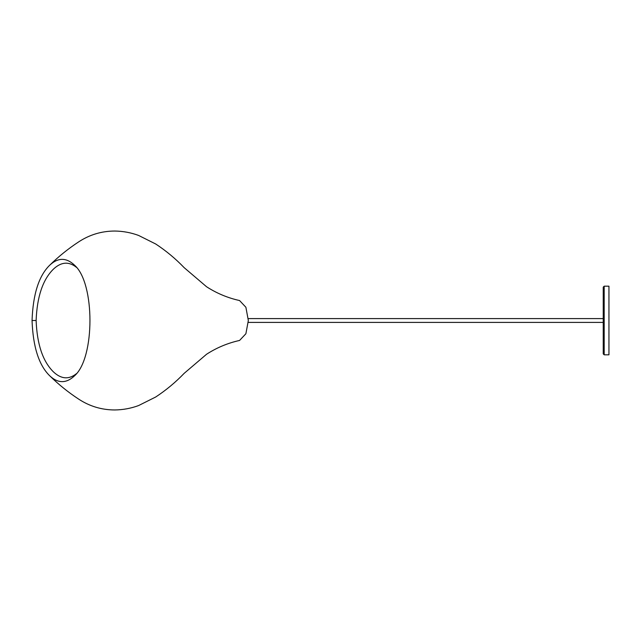 <?xml version="1.0" encoding="UTF-8"?>
<svg xmlns="http://www.w3.org/2000/svg" width="641" height="641" viewBox="0 0 641 641"><rect width="100%" height="100%" fill="white"/><g stroke="black" fill="none" stroke-linecap="round" stroke-linejoin="round"><path stroke-width="0.96" d="M604.183 286.182L608.95 286.182L608.95 354.818L604.183 354.818L603.229 353.864L603.229 287.136L604.183 286.182L604.183 354.818M76.511 267.385C68.867 261.256 61.175 261.84 53.427 269.132C42.819 279.588 37.05 296.703 36.12 320.5C37.05 344.297 42.819 361.412 53.427 371.868C61.175 379.16 68.867 379.744 76.511 373.615M32.05 320.5C33.012 346.829 38.893 365.258 49.702 375.778C58.139 383.679 66.528 383.582 74.885 375.49C94.972 357.333 94.972 283.667 74.885 265.51C66.528 257.418 58.139 257.321 49.702 265.222C38.893 275.742 33.012 294.171 32.05 320.5L36.12 320.5M49.702 265.222C58.563 256.528 68.17 248.772 78.531 241.969C89.54 234.71 101.623 231.072 114.779 231.04C122.96 231.145 130.9 232.603 138.584 235.439L155.723 244.005C166.083 250.815 175.57 258.708 184.183 267.674L206.546 286.735C216.714 293.314 227.723 297.921 239.574 300.549L245.896 307.271L248.331 320.5L245.896 333.729L239.574 340.451C227.723 343.079 216.714 347.686 206.546 354.265L184.183 373.326C175.57 382.292 166.083 390.185 155.723 396.995L138.584 405.561C130.9 408.397 122.96 409.855 114.779 409.96C101.623 409.928 89.54 406.29 78.531 399.031C68.17 392.228 58.563 384.472 49.702 375.778M248.291 322.407L603.229 322.407M248.291 318.593L603.229 318.593"/></g></svg>
